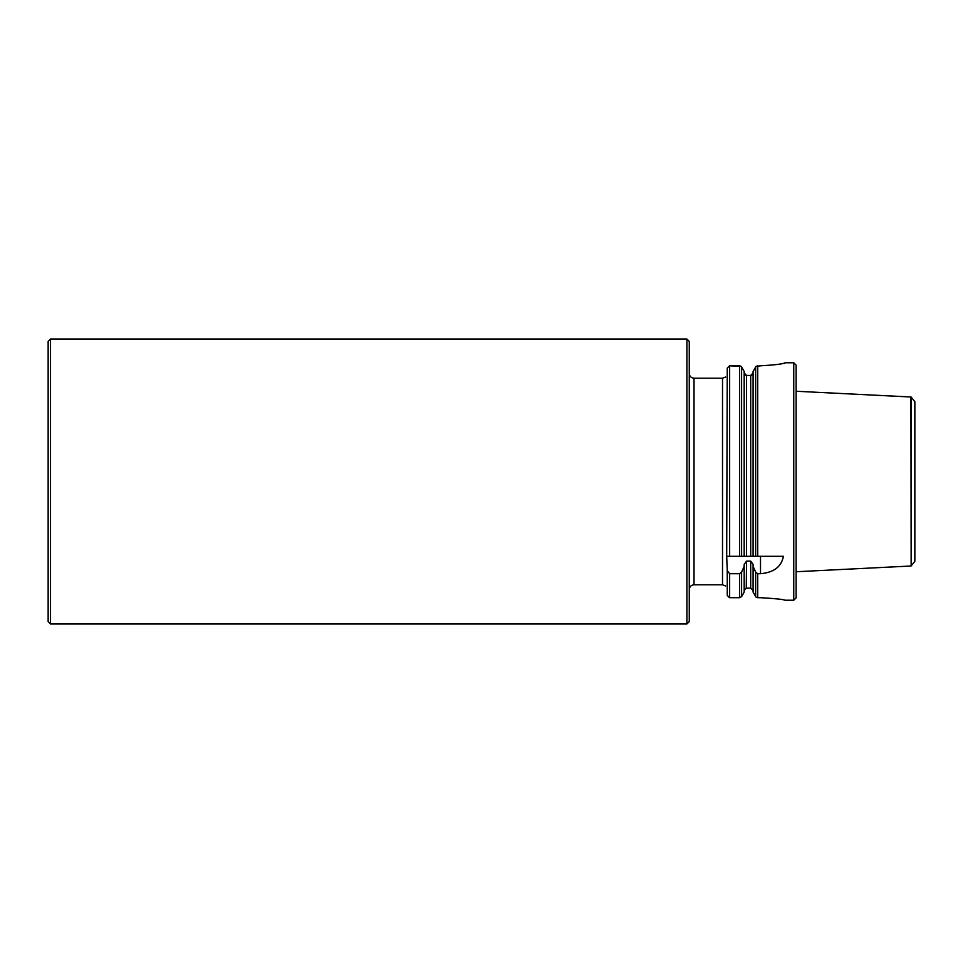 <?xml version="1.0" encoding="UTF-8"?>
<svg xmlns="http://www.w3.org/2000/svg" width="963" height="963" viewBox="0 0 963 963"><rect width="100%" height="100%" fill="white"/><g stroke="black" fill="none" stroke-linecap="round" stroke-linejoin="round"><path stroke-width="1.44" d="M686.896 623.976L689.267 621.592L689.267 341.408L686.896 339.024L686.896 623.976L50.521 623.976L50.521 339.024L48.15 341.408L48.15 621.592L50.521 623.976M727.246 377.027C725.464 377.027 725.464 377.027 727.246 377.027L727.258 376.665M752.091 374.992L750.707 375.438L750.707 556.301L753.09 556.301L726.692 556.301L727.258 570.626L729.641 573.707L739.548 573.707L741.606 572.166L744.182 566.304L744.182 564.33L746.554 561.104L750.707 561.104L753.09 564.33L753.09 566.304L755.654 572.166L757.712 573.707L760.505 573.707C773.831 572.528 781.462 566.726 783.388 556.301L753.09 556.301L753.09 371.477L756.039 366.397L753.09 371.477M727.258 586.9L727.173 585.973C725.404 585.973 725.404 585.973 727.173 585.973M727.258 595.399L728.943 597.12L727.258 595.399L727.258 570.626M726.692 556.301L727.258 368.119L728.943 366.397L727.258 368.119M728.943 597.12L729.641 597.71L729.641 573.707M729.641 556.301L729.641 365.82L728.943 366.397M729.641 597.71L739.548 597.71L741.606 596.615L739.548 597.71L739.548 573.707M739.548 365.82L729.641 365.82L741.233 366.397L744.182 371.477L741.233 366.397L739.548 365.82L739.548 556.301M744.182 592.064L741.606 596.615L744.182 592.064L744.182 566.304M744.182 372.994L746.554 375.438L750.707 375.438L746.554 375.438L746.554 556.301L744.182 556.301L744.182 371.477M753.09 592.064L756.039 597.12L757.712 597.71L756.039 597.12L753.09 592.064L753.09 566.304M757.712 556.301L757.712 365.82L756.039 366.397L760.505 365.82C775.299 364.941 783.461 363.93 784.965 362.798C783.461 363.93 775.299 364.941 760.505 365.82M784.965 600.226L793.753 600.226L793.753 362.774L784.965 362.774L784.255 363.508M757.712 573.707L757.712 597.71L760.505 597.71C775.299 598.541 783.461 599.383 784.965 600.226C783.461 599.383 775.299 598.541 760.505 597.71C775.299 598.541 783.461 599.383 784.965 600.226C783.461 599.383 775.299 598.541 760.505 597.71M753.09 590.548L750.707 588.116L746.554 588.116L744.243 590.006M746.253 588.14L746.554 561.104M746.554 375.438L745.543 375.209M750.707 375.438L753.09 372.994M793.753 600.226L796.124 597.854L796.124 365.146L793.753 362.774M914.85 401.691L914.85 561.309L911.154 565.943L911.154 397.057L914.85 401.691M911.154 565.943L910.926 396.997L796.124 391.255M689.267 373.463C689.556 376.34 691.133 377.929 694.022 378.206L694.022 584.794L722.515 584.794L722.515 378.206L725.657 377.027M741.606 596.615L741.606 572.166M741.606 556.301L741.606 366.903M755.654 596.615L755.654 572.166M755.654 556.301L755.654 366.903M750.707 588.116L750.707 561.104M760.505 556.301L760.505 573.707M722.515 584.794L725.657 585.973M694.022 584.794C691.133 585.071 689.556 586.66 689.267 589.537M694.022 378.206L722.515 378.206M686.896 339.024L50.521 339.024M910.926 566.003L796.124 571.745"/></g></svg>
